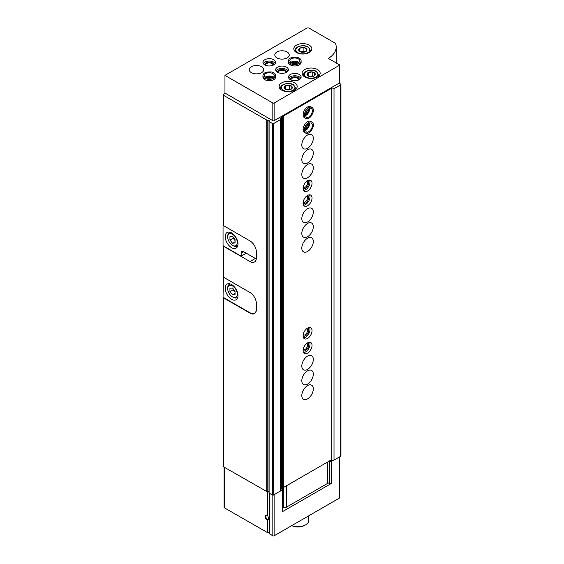 <?xml version="1.0" encoding="UTF-8"?>
<svg xmlns="http://www.w3.org/2000/svg" width="564" height="564" viewBox="0 0 564 564"><rect width="100%" height="100%" fill="white"/><g stroke="black" fill="none" stroke-linecap="round" stroke-linejoin="round"><path stroke-width="0.85" d="M267.124 515.552L267.9 516.081L268.824 519.303L267.124 519.973A2.707 1.565 60 0 1 265.179 516.652A2.707 1.565 60 0 1 267.089 515.531A2.707 1.565 60 0 1 267.124 515.552L267.124 491.787M224.063 467.105L224.063 507.424A0.902 0.522 180 0 0 224.324 507.79L267.435 532.557A1.805 1.043 180 0 1 269.507 533.403M250.31 312.949L249.986 313.14A9.024 5.21 -120 0 0 254.498 313.584A9.024 5.21 -120 0 0 256.366 309.453L256.366 303.559A9.024 5.21 -120 0 0 249.986 292.504L223.365 277.135L223.365 245.883M249.986 313.14L223.365 297.771L223.365 466.703L267.188 491.766A1.354 0.783 180 0 1 269 491.956M281.514 116.424L280.216 119.758L273.667 123.537A0.902 0.522 180 0 1 272.391 123.537L269.056 121.38A1.354 0.783 180 0 0 269.275 120.957A1.354 0.783 180 0 0 268.57 120.266A1.354 0.783 180 0 0 267.188 120.301L223.365 95.231L223.365 225.544L249.986 240.913A9.024 5.21 -120 0 1 256.366 251.967L256.366 257.861A9.024 5.21 -120 0 1 254.498 261.992A9.024 5.21 -120 0 1 249.986 261.548L223.365 246.179M223.365 297.771L223.365 297.404M223.365 95.231L223.365 94.498L225.41 93.314M327.472 482.439L329.644 483.693L331.385 483.418L282.451 511.675L282.451 489.707L273.667 495.002A0.902 0.522 180 0 1 272.391 495.002L269 492.964L269.056 121.605M339.486 457.002L339.486 497.843A0.902 0.522 180 0 1 339.218 498.209L274.111 535.8A0.902 0.522 180 0 1 272.835 535.8L269.507 533.791L269.514 493.345M339.091 83.183L340.684 84.106A0.902 0.522 180 0 1 340.952 84.473L340.952 455.945A0.902 0.522 180 0 1 340.684 456.311L331.385 461.458L331.385 483.418M282.451 489.707L282.924 488.706L281.711 488.001L280.35 490.92M328.875 461.289L329.644 461.726L331.385 461.458M333.486 460.245L329.651 460.837M340.952 84.473A0.902 0.522 180 0 1 340.684 84.84L334.015 88.696L334.015 460.168M334.015 88.696L331.815 89.034M329.644 483.693L329.644 461.726M281.711 116.537L281.711 488.001M282.451 511.675L282.924 510.667L282.924 488.706M280.216 119.758L280.216 491.223M267.9 519.543A2.221 1.283 60 0 1 266.095 517.703A2.221 1.283 60 0 1 266.328 515.623A2.221 1.283 60 0 1 267.287 515.651M308.818 515.764L308.818 520.396A10.829 6.253 180 0 1 305.646 524.816A10.829 6.253 180 0 1 291.856 525.556M305.646 524.816L304.75 525.331A9.567 5.527 180 0 1 291.75 525.62M223.365 224.881L223.365 225.247M246.285 253.215L241.173 256.169L223.048 245.7L223.048 225.064M256.366 257.565A9.024 5.21 60 0 1 256.239 258.968L256.296 258.932M231.6 247.688A9.024 5.21 -120 0 0 236.119 248.139A9.024 5.21 -120 0 0 236.119 237.712A9.024 5.21 -120 0 0 227.088 232.502A9.024 5.21 -120 0 0 225.706 239.735A9.024 5.21 -120 0 0 231.6 247.688M241.173 256.169L241.173 253.215A3.61 2.087 60 0 1 241.928 251.565A3.61 2.087 60 0 1 243.733 251.741L256.239 258.968M233.136 245.7L232.495 245.333A6.768 3.906 -120 0 0 237.282 242.569A6.768 3.906 -120 0 0 232.495 234.279A6.768 3.906 -120 0 0 227.708 237.042A6.768 3.906 -120 0 0 232.495 245.333L233.136 245.7A7.67 4.427 -120 0 0 236.972 246.08A7.67 4.427 -120 0 0 237.895 245.192M229.943 236.626L229.943 240.031L232.495 243.211L235.047 242.978L235.047 239.573L232.495 236.401L229.943 236.626M230.535 232.438A7.67 4.427 -120 0 0 229.294 232.791A7.67 4.427 -120 0 0 227.708 236.302L227.708 237.042M233.136 237.197L233.136 238.191L229.943 240.031M235.047 241.737L232.495 243.211M233.136 238.191L235.047 240.574M256.366 309.086A9.024 5.21 60 0 1 254.498 313.217A9.024 5.21 60 0 1 249.986 312.773L223.048 297.221L223.365 276.917M231.6 299.287A9.024 5.21 -120 0 0 236.119 299.731A9.024 5.21 -120 0 0 236.119 289.304A9.024 5.21 -120 0 0 227.088 284.094A9.024 5.21 -120 0 0 225.706 291.327A9.024 5.21 -120 0 0 231.6 299.287M233.136 297.291L232.495 296.925A6.768 3.906 -120 0 0 237.282 294.161A6.768 3.906 -120 0 0 232.495 285.87A6.768 3.906 -120 0 0 227.708 288.634A6.768 3.906 -120 0 0 232.495 296.925L233.136 297.291A7.67 4.427 -120 0 0 236.972 297.672A7.67 4.427 -120 0 0 237.895 296.784M229.943 288.218L229.943 291.623L232.495 294.803L235.047 294.57L235.047 291.172L232.495 287.993L229.943 288.218M230.535 284.03A7.67 4.427 -120 0 0 229.294 284.383A7.67 4.427 -120 0 0 227.708 287.894L227.708 288.634M233.136 288.789L233.136 289.783L229.943 291.623M235.047 293.329L232.495 294.803M233.136 289.783L235.047 292.166M339.486 65.05L339.486 82.739A0.902 0.522 180 0 1 339.218 83.112L274.111 120.696A0.902 0.522 180 0 1 272.835 120.696L224.965 93.06L224.965 75.372L306.668 28.2A1.805 1.043 180 0 1 309.22 28.2L335.122 43.153A1.805 1.043 180 0 1 335.615 43.689A28.884 16.68 180 0 1 336.186 46.995A28.884 16.68 180 0 1 328.706 58.191L328.727 58.628L339.218 64.684A0.902 0.522 180 0 1 339.486 65.05A0.902 0.522 180 0 1 339.218 65.417L274.111 103.008A0.902 0.522 180 0 1 272.835 103.008L224.965 75.372M309.22 45.155A9.024 5.21 180 0 1 311.864 48.835A9.024 5.21 180 0 1 302.833 54.045A9.024 5.21 180 0 1 293.809 48.835A9.024 5.21 180 0 1 299.378 44.02A9.024 5.21 180 0 1 309.22 45.155M317.518 69.548A9.024 5.21 180 0 1 320.162 73.235A9.024 5.21 180 0 1 311.131 78.445A9.024 5.21 180 0 1 302.107 73.235A9.024 5.21 180 0 1 307.676 68.42A9.024 5.21 180 0 1 317.518 69.548M294.535 82.816A9.024 5.21 180 0 1 297.179 86.496A9.024 5.21 180 0 1 288.155 91.713A9.024 5.21 180 0 1 279.131 86.496A9.024 5.21 180 0 1 284.7 81.681A9.024 5.21 180 0 1 294.535 82.816M299.258 74.483A6.317 3.645 180 0 1 301.113 77.064A6.317 3.645 180 0 1 294.796 80.715A6.317 3.645 180 0 1 288.472 77.064A6.317 3.645 180 0 1 292.378 73.694A6.317 3.645 180 0 1 299.258 74.483M290.368 64.93L290.368 63.528A6.317 3.645 0 0 0 297.242 64.289A6.317 3.645 0 0 0 301.113 60.926L301.113 62.322A6.317 3.645 180 0 1 294.796 65.974A6.317 3.645 180 0 1 288.472 62.322L288.472 60.926A6.317 3.645 0 0 0 290.284 63.478L291.207 62.978M286.498 67.116A6.317 3.645 180 0 1 288.345 69.696A6.317 3.645 180 0 1 282.028 73.341A6.317 3.645 180 0 1 275.711 69.696A6.317 3.645 180 0 1 279.61 66.326A6.317 3.645 180 0 1 286.498 67.116M264.84 79.672L264.84 78.269A6.317 3.645 0 0 0 271.707 79.03A6.317 3.645 0 0 0 275.577 75.668L275.577 77.064A6.317 3.645 180 0 1 269.261 80.715A6.317 3.645 180 0 1 262.944 77.064L262.944 75.668A6.317 3.645 0 0 0 264.749 78.22L265.672 77.719M273.73 59.742A6.317 3.645 180 0 1 275.577 62.322A6.317 3.645 180 0 1 269.261 65.974A6.317 3.645 180 0 1 262.944 62.322A6.317 3.645 180 0 1 266.842 58.952A6.317 3.645 180 0 1 273.73 59.742M287.132 52.008A7.219 4.167 180 0 1 289.247 54.955A7.219 4.167 180 0 1 282.028 59.121A7.219 4.167 180 0 1 274.809 54.955A7.219 4.167 180 0 1 279.265 51.105A7.219 4.167 180 0 1 287.132 52.008M261.604 66.749A7.219 4.167 180 0 1 263.719 69.696A7.219 4.167 180 0 1 256.493 73.863A7.219 4.167 180 0 1 249.274 69.696A7.219 4.167 180 0 1 253.729 65.84A7.219 4.167 180 0 1 261.604 66.749M263.282 63.506A6.317 3.645 180 0 1 273.73 62.103A6.317 3.645 180 0 1 275.239 63.506M264.763 64.888A4.512 2.608 180 0 1 267.371 62.315A4.512 2.608 180 0 1 272.454 62.844A4.512 2.608 180 0 1 273.759 64.888M265.552 65.276A3.729 2.157 180 0 1 265.531 65.05A3.729 2.157 180 0 1 267.837 63.062A3.729 2.157 180 0 1 271.897 63.528A3.729 2.157 180 0 1 272.99 65.05A3.729 2.157 180 0 1 272.976 65.276M265.961 77.649A4.512 2.608 180 0 1 272.454 77.578A4.512 2.608 180 0 1 272.567 77.649M267.075 78.043A3.729 2.157 180 0 1 271.446 78.043M276.05 70.874A6.317 3.645 180 0 1 286.498 69.471A6.317 3.645 180 0 1 288.007 70.874M277.53 72.255A4.512 2.608 180 0 1 280.139 69.689A4.512 2.608 180 0 1 285.222 70.211A4.512 2.608 180 0 1 286.526 72.255M278.313 72.65A3.729 2.157 180 0 1 278.299 72.425A3.729 2.157 180 0 1 280.597 70.43A3.729 2.157 180 0 1 284.665 70.902A3.729 2.157 180 0 1 285.758 72.425A3.729 2.157 180 0 1 285.736 72.65M291.489 62.907A4.512 2.608 180 0 1 297.982 62.844A4.512 2.608 180 0 1 298.095 62.907M292.61 63.302A3.729 2.157 180 0 1 296.974 63.302M288.81 78.248A6.317 3.645 180 0 1 299.258 76.845A6.317 3.645 180 0 1 300.774 78.248M290.291 79.63A4.512 2.608 180 0 1 292.906 77.056A4.512 2.608 180 0 1 297.982 77.578A4.512 2.608 180 0 1 299.294 79.63M291.08 80.017A3.729 2.157 180 0 1 291.059 79.792A3.729 2.157 180 0 1 293.365 77.804A3.729 2.157 180 0 1 297.432 78.269A3.729 2.157 180 0 1 298.525 79.792A3.729 2.157 180 0 1 298.504 80.017M291.102 85.827A4.174 2.411 180 0 1 291.764 88.738A4.174 2.411 180 0 1 287.076 89.859A4.174 2.411 180 0 1 284.545 86.327A4.174 2.411 180 0 1 291.102 85.827M289.233 85.206L285.208 85.827L284.129 88.153L287.076 89.859L291.102 89.232L292.18 86.905L289.233 85.206L289.233 89.676M314.085 72.559A4.174 2.411 180 0 1 314.747 75.47A4.174 2.411 180 0 1 310.052 76.591A4.174 2.411 180 0 1 307.521 73.059A4.174 2.411 180 0 1 314.085 72.559M312.209 71.938L308.184 72.566L307.105 74.885L310.052 76.591L314.085 75.964L315.163 73.644L312.209 71.938L312.209 76.408M308.184 75.661L308.184 72.566M285.208 88.929L285.208 85.827M305.787 48.166A4.174 2.411 180 0 1 304.92 51.951A4.174 2.411 180 0 1 298.807 50.492A4.174 2.411 180 0 1 300.753 47.785A4.174 2.411 180 0 1 305.787 48.166M303.911 47.545L299.886 48.166L298.807 50.492L301.754 52.191L305.787 51.571L306.865 49.244L303.911 47.545L303.911 51.232L300.683 51.726M304.92 51.81L303.911 51.232M299.886 51.268L299.886 48.166M331.174 87.751L331.815 88.118L283.304 116.128L282.663 115.761L282.663 487.226L283.304 487.599L283.304 116.128M327.472 462.099L327.472 483.468L286.371 507.205L283.304 507.205L283.304 487.599L331.815 459.589L331.815 88.118M307.556 385.593A8.122 4.688 -60 0 1 311.624 385.191A8.122 4.688 -60 0 1 311.624 394.567A8.122 4.688 -60 0 1 303.495 399.263A8.122 4.688 -60 0 1 302.255 392.748A8.122 4.688 -60 0 1 307.556 385.593M307.556 370.851A8.122 4.688 -60 0 1 311.624 370.449A8.122 4.688 -60 0 1 311.624 379.826A8.122 4.688 -60 0 1 303.495 384.521A8.122 4.688 -60 0 1 302.255 378.007A8.122 4.688 -60 0 1 307.556 370.851M307.556 356.11A8.122 4.688 -60 0 1 311.624 355.708A8.122 4.688 -60 0 1 311.624 365.091A8.122 4.688 -60 0 1 303.495 369.78A8.122 4.688 -60 0 1 302.255 363.265A8.122 4.688 -60 0 1 307.556 356.11M307.556 342.841A6.317 3.645 -60 0 1 310.722 342.531A6.317 3.645 -60 0 1 310.722 349.828A6.317 3.645 -60 0 1 304.398 353.473A6.317 3.645 -60 0 1 303.432 348.411A6.317 3.645 -60 0 1 307.556 342.841M307.556 328.1A6.317 3.645 -60 0 1 310.722 327.79A6.317 3.645 -60 0 1 310.722 335.087A6.317 3.645 -60 0 1 304.398 338.731A6.317 3.645 -60 0 1 303.432 333.669A6.317 3.645 -60 0 1 307.556 328.1M307.556 238.184A8.122 4.688 -60 0 1 311.624 237.782A8.122 4.688 -60 0 1 311.624 247.159A8.122 4.688 -60 0 1 303.495 251.854A8.122 4.688 -60 0 1 302.255 245.34A8.122 4.688 -60 0 1 307.556 238.184M307.556 223.443A8.122 4.688 -60 0 1 311.624 223.041A8.122 4.688 -60 0 1 311.624 232.417A8.122 4.688 -60 0 1 303.495 237.113A8.122 4.688 -60 0 1 302.255 230.598A8.122 4.688 -60 0 1 307.556 223.443M307.556 208.701A8.122 4.688 -60 0 1 311.624 208.299A8.122 4.688 -60 0 1 311.624 217.683A8.122 4.688 -60 0 1 303.495 222.371A8.122 4.688 -60 0 1 302.255 215.857A8.122 4.688 -60 0 1 307.556 208.701M307.556 195.433A6.317 3.645 -60 0 1 310.722 195.123A6.317 3.645 -60 0 1 310.722 202.42A6.317 3.645 -60 0 1 304.398 206.064A6.317 3.645 -60 0 1 303.432 201.003A6.317 3.645 -60 0 1 307.556 195.433M307.556 180.691A6.317 3.645 -60 0 1 310.722 180.381A6.317 3.645 -60 0 1 310.722 187.678A6.317 3.645 -60 0 1 304.398 191.323A6.317 3.645 -60 0 1 303.432 186.261A6.317 3.645 -60 0 1 307.556 180.691M307.556 164.476A8.122 4.688 -60 0 1 311.624 164.075A8.122 4.688 -60 0 1 311.624 173.458A8.122 4.688 -60 0 1 303.495 178.146A8.122 4.688 -60 0 1 302.255 171.639A8.122 4.688 -60 0 1 307.556 164.476M307.556 149.735A8.122 4.688 -60 0 1 311.624 149.333A8.122 4.688 -60 0 1 311.624 158.717A8.122 4.688 -60 0 1 303.495 163.405A8.122 4.688 -60 0 1 302.255 156.898A8.122 4.688 -60 0 1 307.556 149.735M307.556 134.993A8.122 4.688 -60 0 1 311.624 134.592A8.122 4.688 -60 0 1 311.624 143.975A8.122 4.688 -60 0 1 303.495 148.663A8.122 4.688 -60 0 1 302.255 142.156A8.122 4.688 -60 0 1 307.556 134.993M303.094 129.523L304.306 130.221A6.317 3.645 120 0 0 305.61 133.062L304.398 132.364A6.317 3.645 -60 0 1 303.432 127.295A6.317 3.645 -60 0 1 307.556 121.732A6.317 3.645 -60 0 1 310.722 121.415L311.934 122.12A6.317 3.645 120 0 0 307.084 123.791A6.317 3.645 120 0 0 304.306 130.115L305.194 129.635M305.61 118.32L304.398 117.622A6.317 3.645 -60 0 1 303.432 112.56A6.317 3.645 -60 0 1 307.556 106.991A6.317 3.645 -60 0 1 310.722 106.674L311.934 107.379A6.317 3.645 120 0 0 307.084 109.049A6.317 3.645 120 0 0 304.306 115.38L305.194 114.901L304.306 115.479A6.317 3.645 120 0 0 305.61 118.32C307.02 119.124 308.748 118.574 310.799 116.656C313.887 112.095 314.261 109 311.934 107.379M282.663 486.196L281.711 485.646M286.371 507.205L286.371 485.83M282.155 488.262L282.155 485.9M283.304 507.205L282.924 506.98M308.705 108.993A4.512 2.608 -60 0 1 305.406 114.718M307.479 110.114A3.729 2.157 -60 0 1 305.758 113.096M308.705 123.735A4.512 2.608 -60 0 1 305.406 129.459M307.479 124.855A3.729 2.157 -60 0 1 305.758 127.838M309.53 180.085A6.317 3.645 -60 0 1 308.677 186.501A6.317 3.645 -60 0 1 303.545 190.442M307.591 180.677A4.512 2.608 -60 0 1 307.775 185.979A4.512 2.608 -60 0 1 303.094 188.468M306.872 181.15A3.729 2.157 -60 0 1 306.83 185.429A3.729 2.157 -60 0 1 303.143 187.615M309.53 194.827A6.317 3.645 -60 0 1 308.677 201.235A6.317 3.645 -60 0 1 303.545 205.183M307.591 195.419A4.512 2.608 -60 0 1 307.775 200.721A4.512 2.608 -60 0 1 303.094 203.209M306.872 195.891A3.729 2.157 -60 0 1 306.83 200.171A3.729 2.157 -60 0 1 303.143 202.349M309.53 327.494A6.317 3.645 -60 0 1 308.677 333.909A6.317 3.645 -60 0 1 303.545 337.85M307.591 328.086A4.512 2.608 -60 0 1 307.775 333.387A4.512 2.608 -60 0 1 303.094 335.876M306.872 328.558A3.729 2.157 -60 0 1 306.83 332.838A3.729 2.157 -60 0 1 303.143 335.023M309.53 342.235A6.317 3.645 -60 0 1 308.677 348.644A6.317 3.645 -60 0 1 303.545 352.592M307.591 342.827A4.512 2.608 -60 0 1 307.775 348.129A4.512 2.608 -60 0 1 303.094 350.618M306.872 343.3A3.729 2.157 -60 0 1 306.83 347.579A3.729 2.157 -60 0 1 303.143 349.758M303.094 114.781L304.306 115.479M303.094 114.675L304.306 115.38M303.094 129.417L304.306 130.115M305.194 129.671L304.306 130.221M264.749 79.623L264.749 78.22M264.84 78.269L265.566 77.458C266.737 78.375 268.922 78.502 272.13 77.832C273.942 76.796 274.668 76.077 274.315 75.668A5.055 2.919 0 0 0 269.261 72.749A5.055 2.919 0 0 0 264.206 75.668L265.538 77.43M290.284 64.881L290.284 63.478M290.368 63.528L291.102 62.717C292.272 63.633 294.457 63.76 297.665 63.09C299.477 62.054 300.203 61.335 299.851 60.926A5.055 2.919 0 0 0 294.796 58.007A5.055 2.919 0 0 0 289.741 60.926L291.066 62.689M267.435 515.75L267.435 491.695M267.435 532.557L267.435 519.888M267.124 532.501L267.124 519.973M266.737 120.273L266.737 491.737M274.111 535.8L274.111 494.748M339.218 498.209L339.218 457.157M224.324 507.79L224.324 467.253M272.835 535.8L272.835 495.143M269.613 533.939L269.613 493.401M267.188 120.301L267.188 491.766M340.684 84.84L340.684 456.311M273.667 123.537L273.667 495.002M272.391 123.537L272.391 495.002M269.106 121.641L269.106 493.112M255.344 258.453L249.986 261.548M243.733 251.741L241.173 253.215M272.835 120.696L272.835 103.008M274.111 120.696L274.111 103.008M328.706 58.614L328.706 58.191M339.218 83.112L339.218 65.417M295.825 89.246L295.825 88.266A7.67 4.427 180 0 1 295.515 89.514M280.794 89.514A7.67 4.427 180 0 1 280.484 88.266L280.484 89.246M292.942 84.769A6.768 3.906 180 0 1 289.91 91.305A6.768 3.906 180 0 1 281.612 86.518A6.768 3.906 180 0 1 292.942 84.769M318.808 75.978L318.808 75.005A7.67 4.427 180 0 1 318.498 76.246M303.77 76.246A7.67 4.427 180 0 1 303.46 75.005L303.46 75.978M315.918 71.501A6.768 3.906 180 0 1 312.886 78.043A6.768 3.906 180 0 1 304.595 73.249A6.768 3.906 180 0 1 315.918 71.501M310.51 51.585L310.51 50.457A7.67 4.427 180 0 1 310.045 51.973M295.628 51.973A7.67 4.427 180 0 1 295.162 50.457L295.162 51.585M307.754 47.031A6.951 4.011 180 0 1 304.638 53.742A6.951 4.011 180 0 1 296.121 48.828A6.951 4.011 180 0 1 307.754 47.031M305.406 115.627A5.055 2.919 120 0 0 309.495 108.542M305.385 115.19L306.245 117.227A5.055 2.919 120 0 0 311.3 114.309A5.055 2.919 120 0 0 311.3 108.471C311.265 107.364 305.603 109.571 305.385 115.148M305.406 130.369A5.055 2.919 120 0 0 309.495 123.283M305.385 129.931L306.245 131.969A5.055 2.919 120 0 0 311.3 129.05A5.055 2.919 120 0 0 311.3 123.213C311.265 122.106 305.603 124.313 305.385 129.889M273.35 77.19A5.055 2.919 0 0 0 265.172 77.19M298.885 62.449A5.055 2.919 0 0 0 290.707 62.449M269.507 533.791L269.507 493.338M269 121.493L269 492.964M230.14 232.305L229.294 232.791M237.818 245.594L236.972 246.08M255.527 312.625L254.498 313.217M230.14 283.896L229.294 284.383M237.818 297.186L236.972 297.672M336.186 62.935L336.186 46.995M295.825 88.266L293.393 84.72C289.974 82.125 280.555 83.564 280.484 88.266M318.808 75.005L316.369 71.459C312.957 68.857 303.531 70.303 303.46 75.005M310.51 50.457L308.113 46.995C304.602 44.429 295.303 45.776 295.162 50.457M305.392 115.458L306.407 114.795L308.917 111.157L309.347 108.612M305.392 130.199L306.407 129.537L308.917 125.899L309.347 123.354M305.61 133.062C307.02 133.865 308.748 133.308 310.799 131.398C313.887 126.837 314.261 123.742 311.934 122.12M273.216 77.289L272.13 76.746L267.731 76.387L265.313 77.289M275.577 75.668C275.57 74.039 274.231 72.819 271.545 72.009C266.053 71.614 263.184 72.834 262.944 75.668M298.744 62.548L297.665 62.005L293.259 61.645L290.841 62.548M301.113 60.926C301.106 59.305 299.759 58.085 297.073 57.267C291.581 56.872 288.719 58.092 288.472 60.926"/></g></svg>
